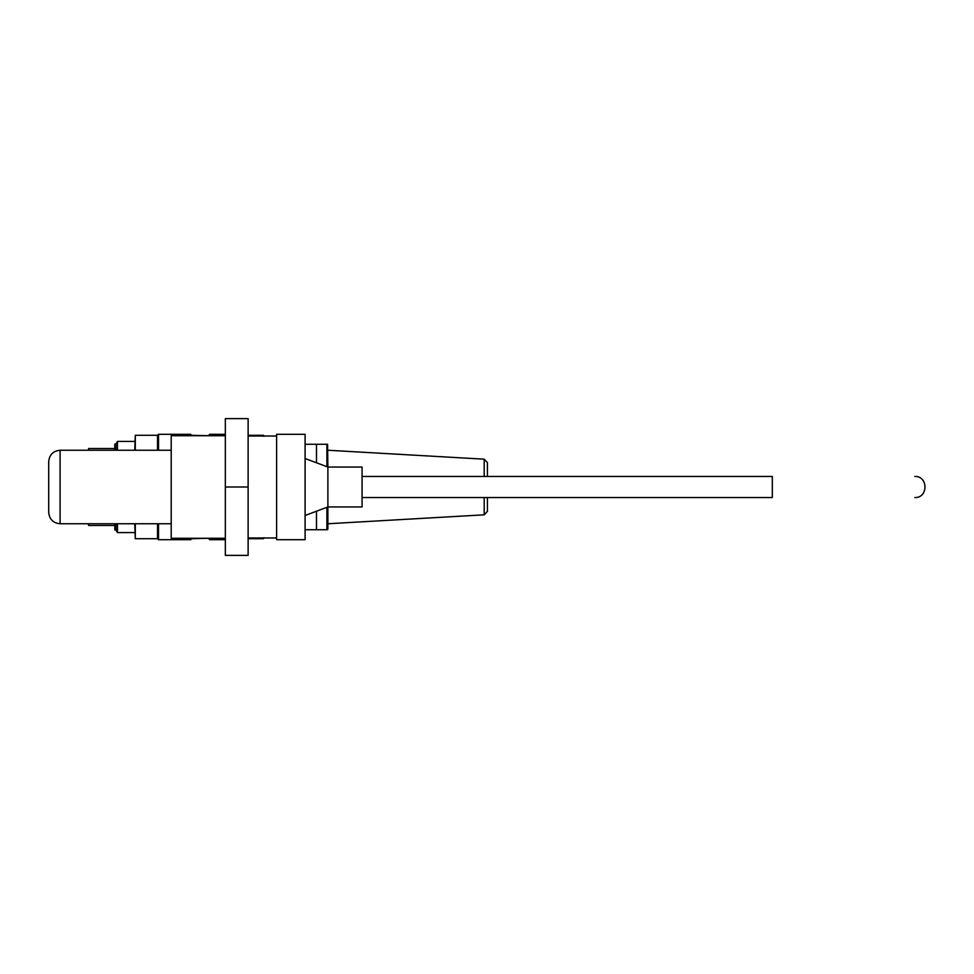 <?xml version="1.0" encoding="UTF-8"?>
<svg xmlns="http://www.w3.org/2000/svg" width="974" height="974" viewBox="0 0 974 974"><rect width="100%" height="100%" fill="white"/><g stroke="black" fill="none" stroke-linecap="round" stroke-linejoin="round"><path stroke-width="1.46" d="M48.7 487L48.7 512.361C49.382 519.276 53.18 523.075 60.096 523.756L60.096 450.244C53.18 450.925 49.382 454.724 48.7 461.639L48.7 487M305.093 487L305.093 539.706L276.616 539.706L276.616 434.294L305.093 434.294L305.093 487M134.741 441.417L117.452 441.417L117.452 450.244M117.452 523.756L117.452 532.583L134.741 532.583M115.93 523.756L115.93 529.966L114.798 529.966L114.798 523.756M114.798 450.244L114.798 444.034L115.93 444.034L117.452 441.417M225.335 539.706L209.8 539.706L209.8 538.281M225.335 434.294L209.8 434.294L209.8 435.719M208.801 538.281L191.72 538.707L190.721 539.706L190.721 538.281M190.721 435.719L190.721 434.294L158.518 434.294L158.518 450.244M190.721 539.706L158.518 539.706L158.518 523.756M135.301 523.756L135.301 538.707L134.741 523.756M134.741 450.244L135.301 435.293L135.301 450.244M263.504 436.218L263.504 435.293L264.076 436.206M264.076 537.794L263.504 538.707L248.127 538.707M263.504 538.707L263.504 537.782M157.532 523.756L157.532 538.707L135.301 538.707M157.532 450.244L157.532 435.293L135.301 435.293M191.72 435.719L190.721 434.294M208.801 435.719L191.72 435.293M115.93 450.244L115.93 444.034M157.532 538.707L158.518 539.706M208.801 538.707L209.8 539.706M115.93 529.966L117.452 532.583M484.2 476.456L484.2 459.18L487.426 462.589L487.426 476.456L772.321 476.456L772.321 497.544L362.072 497.544M487.426 497.544L487.426 511.411L484.2 514.82L484.2 497.544M484.2 514.82L327.885 523.756M327.568 444.266L327.885 467.057L362.072 467.057L362.072 506.943L327.885 506.943L327.885 528.2M326.899 466.692L326.899 444.266L316.489 444.266L316.489 462.784M326.899 507.308L326.899 529.734L316.489 529.734L316.489 511.216M316.489 529.734L305.093 529.734M305.093 444.266L316.489 444.266M114.798 525.461L88.585 525.461L88.585 523.756M88.585 450.244L88.585 448.539L114.798 448.539M305.093 515.49L327.885 506.943L327.885 467.057L305.093 458.511M276.616 436.011L248.127 436.011M248.127 537.989L276.616 537.989M225.335 538.281L171.205 538.281L171.205 435.719L225.335 435.719M248.127 487L248.127 555.375L225.335 555.375L225.335 418.625L248.127 418.625L248.127 487L225.335 487M60.096 523.756L171.205 523.756M60.096 450.244L171.205 450.244M263.504 435.293L248.127 435.293M157.532 435.293L158.518 434.294M208.801 435.293L209.8 434.294M484.2 459.18L327.885 450.244M327.568 529.734L327.885 528.748M772.321 476.456L362.072 476.456M914.756 497.544C928.356 498.189 928.356 475.811 914.756 476.456"/></g></svg>
